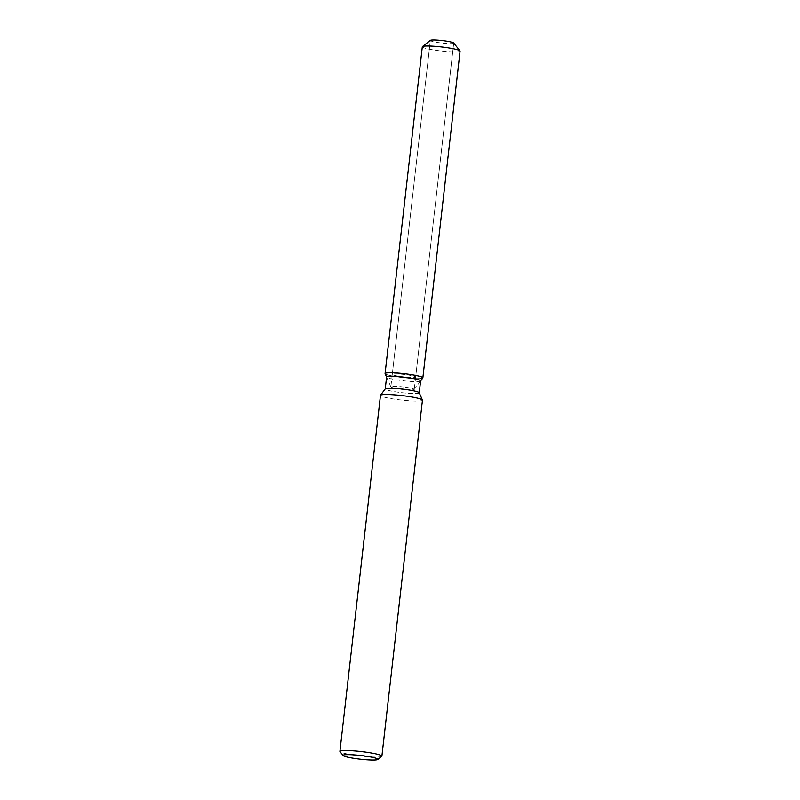 <?xml version="1.0" encoding="UTF-8"?>
<svg xmlns="http://www.w3.org/2000/svg" width="800" height="800" viewBox="0 0 800 800"><rect width="100%" height="100%" fill="white"/><g stroke="black" fill="none" stroke-linecap="round" stroke-linejoin="round"><path stroke-width="0.6" stroke-dasharray="4 3" d="M407.09 374.86A11.77 1.25 6.5 0 1 415.66 377.06A11.77 1.25 6.5 0 1 400.85 376.59A11.77 1.25 6.5 0 1 392.28 374.39A11.77 1.25 6.5 0 1 407.09 374.86M453.66 42.99A11.77 1.25 6.5 0 1 453.71 43.13A11.77 1.25 6.5 0 1 438.89 42.66A11.77 1.25 6.5 0 1 430.32 40.47A11.77 1.25 6.5 0 1 430.41 40.34M420.6 380.91A17.11 1.82 6.5 0 1 420.56 381.02A17.11 1.82 6.5 0 1 399.06 380.23A17.11 1.82 6.5 0 1 386.62 377.16A17.11 1.82 6.5 0 1 386.6 377.04M422.81 378A19.01 2.02 6.5 0 1 398.92 377.11A19.01 2.02 6.5 0 1 385.1 373.7A19.01 2.02 6.5 0 0 398.92 377.11A19.01 2.02 6.5 0 0 422.81 378M419.22 392.74A17.11 1.82 6.5 0 1 419.24 392.86A17.11 1.82 6.5 0 1 397.7 392.17A17.11 1.82 6.5 0 1 385.24 388.98A17.11 1.82 6.5 0 1 385.28 388.87M422.45 400.18A21.13 2.24 6.5 0 1 395.85 399.33A21.13 2.24 6.5 0 1 380.47 395.4M381.74 756.39A21.13 2.24 6.5 0 1 355.29 755.32A21.13 2.24 6.5 0 1 340 751.64M405.68 387.26A11.77 1.25 6.5 0 1 414.25 389.45A11.77 1.25 6.5 0 1 414.22 389.52A11.77 1.25 6.5 0 1 399.43 388.98A11.77 1.25 6.5 0 1 390.88 386.86A11.77 1.25 6.5 0 1 390.86 386.79A11.77 1.25 6.5 0 1 405.68 387.26M415.66 377.06L453.71 43.13A11.77 1.25 6.5 0 1 438.89 42.66A11.77 1.25 6.5 0 1 430.32 40.47L392.28 374.39M460.09 51.11A19.01 2.02 6.5 0 1 436.16 50.34A19.01 2.02 6.5 0 1 422.31 46.8M420.56 381.02L414.22 389.52M386.62 377.16L390.88 386.86M430.32 40.47L390.86 386.79M453.71 43.13L414.25 389.45"/><path stroke-width="1.2" d="M430.32 40.47A11.77 1.25 6.5 0 1 445.14 40.94A11.77 1.25 6.5 0 1 453.71 43.13M385.24 388.93L386.6 377.04A17.11 1.82 6.5 0 1 408.14 377.73A17.11 1.82 6.5 0 1 420.6 380.91L419.25 392.8M409.02 374.33A19.01 2.02 6.5 0 1 422.81 378A19.01 2.02 6.5 0 0 422.86 377.88A19.01 2.02 6.5 0 0 409.02 374.33A19.01 2.02 6.5 0 0 385.1 373.7A19.01 2.02 6.5 0 1 385.08 373.57A19.01 2.02 6.5 0 1 409.02 374.33M343.18 755.58L340 751.64A21.13 2.24 6.5 0 1 339.91 751.39L380.47 395.4A21.13 2.24 6.5 0 1 380.52 395.26L385.28 388.87A17.11 1.82 6.5 0 1 406.78 389.67A17.11 1.82 6.5 0 1 419.22 392.74L422.42 400.04A21.13 2.24 6.5 0 1 422.45 400.18L381.89 756.17A21.13 2.24 6.5 0 1 381.74 756.39L377.76 759.52A17.5 1.86 6.5 0 1 355.84 758.63A17.5 1.86 6.5 0 1 343.18 755.58A17.5 1.86 6.5 0 1 365.14 756.07A17.5 1.86 6.5 0 1 377.76 759.52M380.52 395.26A21.13 2.24 6.5 0 1 407.06 396.24A21.13 2.24 6.5 0 1 422.42 400.04M339.91 751.39A21.13 2.24 6.5 0 1 366.5 752.23A21.13 2.24 6.5 0 1 381.89 756.17M385.08 373.57L422.31 46.8A19.01 2.02 6.5 0 1 422.44 46.6L430.41 40.34A11.77 1.25 6.5 0 1 445.14 40.94A11.77 1.25 6.5 0 1 453.66 42.99L460.01 50.88A19.01 2.02 6.5 0 1 460.09 51.11L422.86 377.88M422.44 46.6A19.01 2.02 6.5 0 1 446.25 47.56A19.01 2.02 6.5 0 1 460.01 50.88M420.6 380.97L422.81 378L420.6 380.97M386.59 377.1L385.1 373.7L386.59 377.1"/></g></svg>
